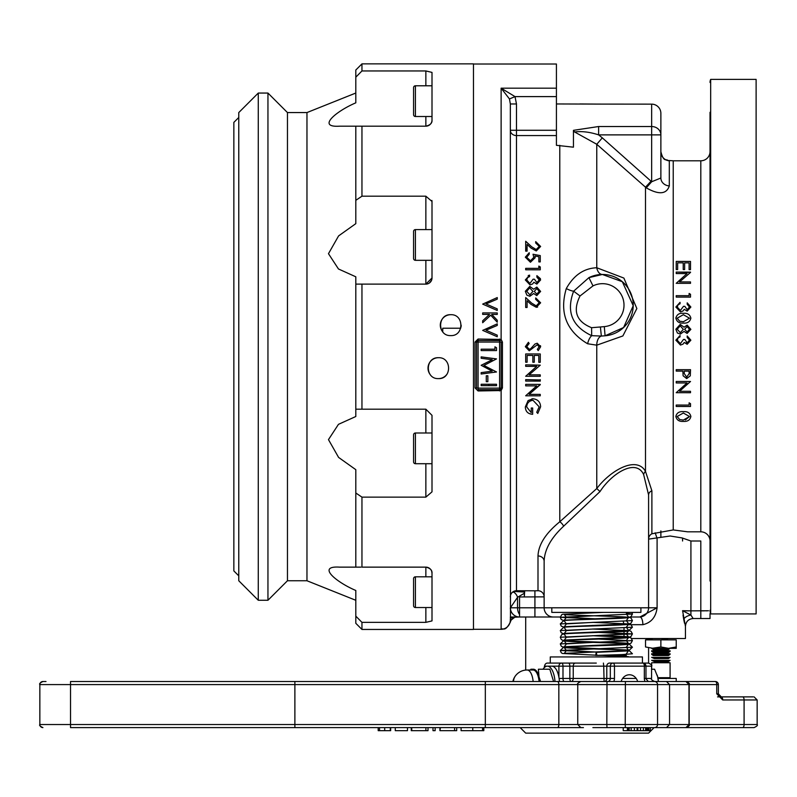 <?xml version="1.0" encoding="UTF-8"?>
<svg xmlns="http://www.w3.org/2000/svg" width="797" height="797" viewBox="0 0 797 797"><rect width="100%" height="100%" fill="white"/><g stroke="black" fill="none" stroke-linecap="round" stroke-linejoin="round"><path stroke-width="1.2" d="M621.152 681.515A9.833 8.687 -90 0 1 629.411 674.76A9.833 8.687 -90 0 1 637.66 681.515L686.127 681.515C688.957 682.82 689.983 683.846 689.196 684.593L685.908 681.515M583.444 727.601L70.624 727.601M716.742 693.808L718.376 693.808L721.255 696.877A3.068 1.435 90 0 1 722.7 699.955L716.742 693.808L716.742 684.593L689.196 684.593L689.196 724.533L757.15 724.533C758.007 725.21 756.981 726.236 754.082 727.601L592.878 727.601M676.653 681.515L694.605 681.515L676.653 681.515M645.61 678.446L648.33 681.515L715.298 681.515A3.068 3.068 -90 0 1 718.366 684.593L718.366 693.808L721.255 696.877L753.115 696.877M666.501 681.515L669.57 684.593L669.57 724.533L688.977 724.533L688.977 684.593L39.85 684.593A3.068 3.068 90 0 1 42.918 681.515L45.997 681.515M42.918 727.601C40.089 726.296 39.073 725.28 39.85 724.533A3.068 3.068 -90 0 0 42.918 727.601L42.918 727.601A3.068 3.068 -90 0 1 39.85 724.533L39.85 684.593L39.85 724.533L70.534 724.533L70.534 681.515L607.613 681.515A3.068 2.71 90 0 0 610.323 678.446L610.323 666.162L606.786 666.162L606.786 678.446L614.477 678.446A6.147 5.43 -90 0 1 613.75 681.515M294.88 681.515L294.88 727.601M485.333 681.515L485.333 727.601L488.91 727.601M753.115 727.601L754.082 727.601M640.101 663.084L648.499 663.084C651.438 664.519 652.464 665.545 651.567 666.162L614.477 666.162L614.477 678.446M559.115 678.446L573.242 678.446A3.068 2.112 90 0 1 571.14 681.515A3.068 1.295 90 0 1 569.845 678.446L606.786 678.446A3.068 2.71 90 0 1 604.076 681.515L603.737 666.162L606.786 666.162A3.068 2.71 90 0 1 609.496 663.084L642.9 663.084A3.068 1.435 90 0 1 644.335 666.162L644.335 678.446A6.147 5.43 -90 0 0 645.062 681.515M645.431 663.084L628.275 663.084M729.773 696.877L717.539 696.877M461.094 727.601L461.094 730.67L472.77 730.67L472.77 727.601M472.77 730.67L482.544 730.67L482.544 727.601M482.544 730.67L483.809 730.67L483.809 727.601L494.529 727.601M456.691 730.67L456.691 727.601L456.671 730.67L454.569 730.67L454.569 727.601M439.934 727.601L439.934 730.67L440.402 727.601M440.402 730.67L454.569 730.67M435.132 727.601L435.132 730.67L433 730.67L433 727.601M435.132 730.67L435.162 727.601M411.262 727.601L411.262 730.67L428.019 730.67L428.019 727.601M427.999 730.67L427.999 727.601M425.897 730.67L425.897 727.601M411.73 730.67L411.73 727.601M407.486 730.67L407.486 727.601L407.486 730.67L395.272 730.67L395.272 727.601M379.521 727.601L379.521 730.67L378.196 730.67L378.196 727.601M379.521 730.67L390.66 730.67L390.66 727.601M390.291 730.67L390.291 727.601M384.692 730.67L384.692 727.601M488.84 385.628L488.84 384.254M710.027 581.033L710.027 112.287M710.027 82.46A7.681 7.681 0 0 1 710.675 79.381L756.114 79.381L756.114 613.929L710.027 613.929L710.675 613.381L710.675 79.381M708.314 618.532L710.027 618.522L710.027 613.59L710.027 618.522L693.131 618.542L692.394 617.565M624.011 627.976L624.011 636.883M631.652 638.507L685.45 638.507L685.45 626.223L682.571 610.681L690.919 610.861L686.018 610.851M704.349 610.861L700.812 610.861L700.812 541.004L690.919 541.004L682.152 537.945L670.138 536.002L648.589 539.131A6.147 6.017 180 0 1 651.886 533.791L673.226 529.935L687.632 531.818L700.812 531.818A9.215 9.185 180 0 1 710.027 541.004M642.87 624.689A7.681 2.969 -90 0 0 639.901 617.008L630.317 617.008L639.901 617.008L657.097 607.792C655.891 617.137 651.149 622.776 642.87 624.689L627.727 624.689M489.478 314.407L482.683 314.397L482.693 312.912L497.258 312.942L497.248 314.426L491.789 314.416L497.238 320.235L497.238 322.207L490.713 315.194L482.673 322.725L482.673 320.793L489.478 314.407L488.123 314.407M497.258 297.56L497.258 299.144L485.991 303.946L497.238 308.877L497.238 310.461L482.683 304.105L497.258 297.56L497.258 299.144L495.007 300.11M497.258 323.841L497.258 325.425L485.991 330.227L497.238 335.158L497.238 336.742L482.683 330.386L497.258 323.841L497.258 325.425L495.007 326.391M473.478 629.291L501.134 629.291L501.124 390.55L478.08 390.958L475.012 387.91L475.012 342.072L478.08 339.024L501.124 339.432L500.357 340.717L499.589 340.518L499.589 342.052L501.124 342.052L501.124 388.129L502.439 387.91L501.124 390.55M473.478 64.019L556.426 64.019L556.426 145.313L573.442 147.186L573.442 130.339L598.617 126.524L651.657 126.524A9.215 8.359 0 0 1 660.872 134.882L660.872 178.01L651.657 181.756L646.267 187.853L596.764 144.277L574.577 131.963L573.442 130.339M556.426 103.959L598.019 104.098A9.215 2.232 -89.5 0 1 598.089 104.088L579.907 103.959M598.089 104.088L651.657 104.138A9.215 9.215 0 0 1 660.872 113.363L660.872 134.882L651.657 134.882L651.657 104.138L598.019 104.098M710.027 151.579A9.215 9.215 0 0 1 700.812 160.795L673.226 160.795L673.226 529.935M524.685 590.816L524.316 596.963M524.316 596.176L524.346 590.816M685.938 610.851L682.571 610.681L690.919 615.065A7.681 4.124 -13.1 0 0 683.687 619.269L683.039 615.085M560.311 617.008L516.486 617.008L510.339 617.914M600.031 491.55L596.764 488.551C610.791 469.931 636.743 455.665 645.49 471.376L651.886 490.813A6.147 4.633 180 0 0 648.589 494.917L643.627 474.514C635.867 457.986 611.578 473.597 600.031 491.55L563.638 526.189C551.006 537.965 544.51 549.651 544.132 561.227L544.132 607.792L657.097 607.792L657.097 538.373L655.164 532.814M510.339 103.979L509.462 98.948L501.124 88.178L515.011 96.606L516.486 103.979L510.339 103.979L510.478 621.859A6.147 6.147 0 0 1 516.486 617.008L510.339 617.008M510.339 618.96L510.339 620.076A9.215 9.215 180 0 1 501.124 629.291C503.515 627.608 504.909 632.519 510.478 621.859C509.482 621.55 510.957 620.006 514.892 617.217L519.574 617.008M510.339 608.38A9.215 9.215 -90 0 0 519.534 617.008A9.215 9.205 -90 0 1 510.379 607.792L510.329 608.231M519.554 617.008L519.554 607.792L534.917 607.792L534.917 590.816L537.995 590.726A6.147 6.137 -0 0 1 544.132 596.863L519.554 596.963L519.554 607.792L510.379 607.792L517.542 597.282A6.147 4.025 -119.8 0 0 513.198 591.952L512.043 592.629M513.637 591.424L524.356 592.032M514.234 591.155A9.215 2.74 100.3 0 1 514.005 591.494L513.198 591.952M482.673 322.725L482.673 320.793M497.238 320.235L497.238 322.207M497.258 312.942L497.248 314.426M482.683 314.397L482.693 312.912M537.796 413.434L536.73 412.308L539.171 406.819L533.014 400.293C529.039 400.811 526.937 403.053 526.707 406.998L531.25 412.657L531.26 408.004L532.665 408.014L532.655 414.291C527.993 413.992 525.542 411.551 525.323 406.958L528.082 400.572L532.984 398.769C537.816 399.327 540.356 401.997 540.615 406.769L537.796 413.434L536.73 412.308M540.266 379.661L540.266 381.115L525.701 381.086L525.701 379.631L540.266 379.95M527.993 381.096L525.701 381.086L525.701 379.631M540.266 353.968L540.246 362.316L538.812 362.316L538.822 355.422L534.269 355.412L534.259 362.246L532.834 362.237L532.844 355.412L527.136 355.402L527.116 362.237L525.681 362.227L525.701 353.948L540.266 353.968M538.812 362.316L538.822 355.422L534.269 355.412M532.834 362.237L532.844 355.412L527.136 355.402L527.116 362.237M527.106 300.738L527.086 307.463L525.681 307.463L525.701 297.57L531.699 303.149L536.232 305.869L539.24 302.711L535.704 299.333L535.704 297.939L540.625 302.8L536.261 307.283L531.011 304.374L527.106 300.738L527.086 307.463M528.222 275.543L529.606 275.154L529.606 276.579L527.544 277.655L526.747 279.956L529.915 283.463L533.103 279.199L534.438 279.209L536.869 282.596L539.21 279.926L536.889 277.147L536.889 275.652L540.625 279.926L536.849 284.111L533.88 282.238L532.625 283.951L530.035 284.898L525.323 279.936L529.606 275.154L529.606 276.579M534.907 255.986L535.176 257.7L530.433 262.263L525.323 257.182L529.228 252.739L529.228 254.233L526.687 257.272L530.493 260.768L533.811 257.361L533.034 254.243L540.266 255.598L540.246 261.904L538.862 261.904L538.872 256.714L534.907 255.986L538.872 256.714M525.323 257.182L529.228 252.739L529.228 254.233M540.266 255.598L540.246 261.904M510.339 596.863A6.147 6.137 180 0 1 516.486 590.726L534.917 590.816M556.426 135.58L516.486 135.58A6.147 5.31 0 0 1 510.339 130.27L556.426 130.27M544.132 561.227A6.147 5.27 0 0 0 537.995 555.967C538.453 544.61 545.716 533.213 559.783 521.786L596.764 488.551L596.764 345.171L587.608 343.756C566.328 331.004 559.215 312.603 566.298 288.564C573.76 275.204 583.922 268.27 596.764 267.752A9.215 5.768 -90.3 0 0 602.353 274.467L588.913 277.635A30.724 30.724 0 0 1 632.111 296.962A30.724 30.724 0 0 1 605.072 335.796L601.346 336.055L600.39 326.979L604.305 326.611L605.072 335.796L623.613 327.507L633.226 305.719L622.337 281.73L602.353 274.467M563.638 526.189A6.147 3.288 52 0 0 559.783 521.786L559.783 145.313M683.378 411.67C687.532 411.322 690.033 412.926 690.869 416.482C690.072 420.049 687.562 421.693 683.358 421.414C679.174 421.693 676.683 420.039 675.866 416.452C676.693 412.926 679.193 411.332 683.378 411.67M683.348 413.015L677.161 416.502L679.662 419.541L683.328 420.079L689.515 416.532L683.348 413.015L677.161 416.502M682.581 420.059L683.328 420.079M685.34 419.959L689.515 416.532M690.501 392.712L676.215 392.692L687.024 382.968L676.235 382.949L676.235 381.474L690.521 381.494L679.562 391.287L690.501 391.307L690.501 392.712L687.642 392.712M689.485 340.18L687.203 337.45L687.203 335.985L690.869 340.18L687.173 344.284L684.254 342.441L683.029 344.125L680.479 345.061L675.866 340.18L680.06 335.497L680.06 336.892L678.048 337.948L677.261 340.209L680.369 343.646L683.497 339.462L684.802 339.472L687.183 342.8L689.485 340.18L688.209 337.928M675.866 318.123C676.802 314.526 679.303 312.932 683.378 313.341C687.442 312.932 689.933 314.536 690.869 318.152C689.953 321.789 687.452 323.443 683.358 323.094C679.283 323.433 676.792 321.779 675.866 318.123C676.792 321.779 679.283 323.433 683.358 323.094M679.662 321.211L683.328 321.749L689.515 318.202L683.348 314.695L677.161 318.182L679.662 321.211L677.161 318.182M683.328 321.749L689.515 318.202M690.511 297.112L676.225 297.092L676.225 295.667L689.116 295.697L689.116 293.445L690.521 294.302L690.511 297.112L690.521 294.302L689.116 293.445M689.096 269.625L689.106 262.861L684.643 262.861L684.633 269.555L683.228 269.555L683.238 262.851L677.639 262.841L677.629 269.545L676.215 269.535L676.235 261.416L690.521 261.436L690.501 269.625L689.096 269.625M687.662 261.436L690.521 261.436M602.313 137.851L651.657 181.756L651.657 134.882L598.617 134.882L602.313 137.851L596.764 144.277L596.764 267.752L623.882 278.073L636.853 308.539L622.875 335.945L596.764 345.171A9.215 5.549 90.3 0 1 601.346 336.055L591.683 335.676C572.047 326.381 566.039 311.547 573.641 291.184L580.017 295.986C572.535 311.049 576.39 321.609 591.583 327.697L600.39 326.979M587.608 343.756A9.215 4.025 -74.4 0 1 591.683 335.676L591.583 327.697M604.305 326.611A21.509 21.509 0 0 0 623.224 299.433A21.509 21.509 0 0 0 592.988 285.894L588.913 277.635L573.641 291.184A9.215 2.381 28.1 0 1 566.298 288.564M598.617 126.524L598.617 134.882C589.9 132.023 581.88 131.047 574.577 131.963M651.039 181.188L645.49 187.205L645.49 471.376A6.147 4.792 144.1 0 0 643.627 474.514M660.872 178.01A9.215 7.96 180 0 0 669.311 185.94C666.511 194.319 658.83 194.956 646.267 187.853M667.219 160.406L667.766 160.496C666.631 158.404 663.732 163.186 660.872 151.659A9.215 9.205 180 0 0 669.311 160.835L667.209 160.406M676.235 272.096L690.521 272.435L679.562 281.909L690.501 281.929L690.501 283.333L676.215 283.314L687.024 273.59L676.235 273.57L676.235 272.096L690.521 272.126M687.024 273.59L676.235 273.57M680.479 311.916L675.866 307.034L680.06 302.352L680.06 303.757L678.048 304.813L677.261 307.064L680.369 310.501L683.497 306.317L684.802 306.327L687.183 309.654L689.485 307.034L687.203 304.305L687.203 302.84L690.869 307.034L687.173 311.139L684.254 309.296L683.029 310.979L680.479 311.916L683.029 310.979M689.485 307.034L687.203 304.305L687.203 302.84M677.4 333.016L675.866 329.231L680.22 324.419L684.065 327.208L687.153 325.116L690.869 329.36L687.094 333.445L684.055 331.403L680.319 334.092L677.4 333.016L680.319 334.092M683.348 329.34L680.17 325.853L677.221 329.251L680.289 332.668L683.348 329.34M687.153 332.01L689.485 329.281L687.134 326.561L684.633 329.32L687.153 332.01M690.869 329.36L687.094 333.445L684.055 331.403M676.225 406.47L676.225 405.045L689.116 405.075L689.116 402.824L690.521 403.68L690.511 406.49L676.225 406.47L676.225 405.045M689.116 405.075L689.116 402.824L690.521 403.68M676.235 371.093L676.235 369.669L690.521 369.688L690.292 375.835L686.695 378.605L683.099 375.756L682.87 371.103L676.235 371.093L676.235 369.669M680.06 302.352L680.06 303.757M690.501 281.929L690.501 283.333M689.106 262.861L684.643 262.861M687.203 337.45L687.203 335.985L690.869 340.18M687.173 344.284L684.254 342.441M680.06 335.497L680.06 336.892M686.297 342.59L687.183 342.8M676.235 382.949L676.235 381.474M679.562 391.287L690.501 391.307M540.625 246.472L536.261 250.955L531.011 248.046L527.106 244.42L527.086 251.145L525.681 251.145L525.701 241.252L531.699 246.821L536.232 249.541L539.24 246.393L535.704 243.005L535.704 241.611L540.625 246.472M527.106 244.42L526.807 251.145M540.256 269.814L525.691 269.784L525.691 268.34L538.832 268.37L538.832 266.078L540.266 266.955L540.256 269.814L539.977 266.776M525.691 269.784L525.691 268.34L538.832 268.37M525.323 291.294L529.766 286.392L533.691 289.231L536.829 287.099L540.625 291.423L536.77 295.597L533.681 293.505L529.866 296.255L526.897 295.149L525.323 291.294L526.897 295.149M540.625 291.423L536.77 295.597M526.707 291.323L529.836 294.8L532.954 291.403L529.706 287.856L526.707 291.323M536.839 294.123L539.21 291.353L536.819 288.574L534.269 291.393L536.839 294.123M526.747 346.546L529.218 349.245L530.653 348.757L534.986 344.005L537.218 343.228L540.625 346.775L538.234 350.59L537.337 349.405L539.121 346.745L537.268 344.742L529.248 350.819L525.323 346.685L528.421 342.302L529.158 343.537L526.747 346.546L529.158 343.537M540.476 345.689L540.625 346.775L538.234 350.59M540.246 374.859L540.246 376.294L525.681 376.274L536.71 366.361L525.701 366.341L525.701 364.837L540.266 365.175L529.098 374.839L540.246 374.859L540.246 376.294L525.681 376.274M540.266 384.702L529.098 394.366L540.246 394.385L540.246 395.82L525.681 395.79L536.71 385.887L525.701 385.868L525.701 384.363L540.266 384.383L529.098 394.366M540.246 395.82L525.681 395.79M525.701 385.868L525.701 384.363M525.701 366.341L525.701 364.837M537.875 344.832L537.268 344.742M529.766 286.392L533.691 289.231L536.829 287.099M531.699 246.821L536.232 249.541M530.493 260.768L533.811 257.361L533.034 254.243M536.889 275.652L540.466 278.721M529.915 283.463L533.103 279.199M537.646 307.064L536.261 307.283M531.25 412.657L531.26 408.004M531.918 398.829L532.984 398.769M509.462 98.948L515.011 96.606L556.426 96.606M514.892 617.217A9.215 5.997 74.9 0 1 512.491 617.137L510.339 617.137M496.521 385.628L481.159 385.628L481.159 384.254L496.521 384.254L496.521 385.628M481.159 356.877L496.521 358.909L483.918 365.444L496.521 371.97L481.159 374.012L481.159 372.627L492.207 371.153L481.159 365.295L492.237 359.736L481.159 358.261L481.159 356.877M478.08 339.024L478.08 340.518L476.546 342.052L478.08 342.052L478.08 388.129L501.124 388.129L499.589 389.663L478.08 389.663L478.08 388.129L475.012 387.91M475.012 342.072L476.546 342.052L476.546 388.129M499.589 390.958L499.589 342.052L478.08 342.052L478.08 340.518L499.589 340.518L499.589 339.024M496.521 350.57L481.159 350.57L481.159 349.196L494.947 349.196L494.947 346.834L496.521 347.731L496.521 350.57M486.28 375.785L487.854 375.785L487.854 381.693L486.28 381.693L486.28 375.785M494.947 349.196L494.947 346.834L496.521 347.731M496.521 358.909L483.918 365.444M478.08 389.663L478.08 390.958M499.589 389.663A1.534 1.534 0 0 0 501.124 388.129M556.426 88.178L501.124 88.178L501.124 339.432L502.439 342.072L501.124 342.052M510.339 252.649L510.339 242.029M497.238 308.877L497.238 310.461M497.238 335.158L497.238 336.742L482.683 330.386M660.872 530.922L660.872 536.839L660.872 530.922M639.901 617.008L639.373 617.008A9.215 9.215 0 0 0 648.589 607.792L648.589 494.917M553.347 617.008L534.917 617.008L534.917 607.792L544.132 607.792A9.215 9.215 0 0 0 553.347 617.008M630.317 617.008L639.373 617.008M683.806 619.936L684.254 621.959M684.294 622.128L684.633 623.433M685.281 625.685L685.45 626.223C685.908 621.56 688.469 619 693.131 618.542L690.919 615.065L690.919 610.861L708.493 610.751M700.812 610.861L700.812 618.542L705.604 618.542M707.288 610.811L705.913 610.841M710.027 610.323A7.681 7.661 -0 0 0 710.675 613.381M442.753 331.881L442.753 328.225L460.726 328.225L442.753 328.225M686.695 377.13L689.126 373.644L689.126 371.113L684.274 371.113L684.234 373.524L686.695 377.13M682.87 372.129L682.87 371.103M287.458 112.566L287.458 580.754L306.965 580.754L306.965 112.566L287.458 112.566L267.951 93.06L258.278 93.06L258.278 600.261L267.951 600.261L267.951 93.06M306.965 580.754L355.811 600.29M361.958 284.121L361.958 409.19L425.857 409.19L432.004 415.337L432.004 491.849L425.857 497.129L361.958 497.129L361.958 567.135L425.857 567.135C430.241 568.171 432.293 570.224 432.004 573.282L432.004 620.913L425.857 622.357L361.958 622.357L361.958 629.451L355.811 623.304L355.811 590.477C336.792 582.448 316.001 565.621 339.622 567.135L355.811 567.135L355.811 469.672L338.595 457.418L328.474 439.625L338.466 424.333L355.811 416.512L355.811 284.121L425.857 284.121L425.857 260.32M361.958 629.451L473.478 629.451L473.478 63.87L361.958 63.87L361.958 70.953L355.811 77.17L355.811 102.833C336.792 110.873 316.001 127.689 339.622 126.175L361.958 126.175L361.958 196.192L355.811 200.326L355.811 223.648L338.595 235.902L328.474 253.695L338.466 268.978L355.811 276.798L355.811 284.121M306.965 112.566L355.811 93.03M450.743 335.597C464.233 336.214 464.223 314.068 450.743 314.705C437.294 314.068 437.234 336.204 450.743 335.597M438.46 378.605C451.929 379.242 451.949 357.096 438.46 357.714C424.99 357.096 424.96 379.233 438.46 378.605A10.441 10.441 0 0 0 447.137 373.962M425.857 85.787L425.857 70.953L361.958 70.953M425.857 70.953L432.004 72.397L432.004 120.028C432.303 123.087 430.25 125.129 425.857 126.175L425.857 116.511M360.892 126.175L425.857 126.175A6.147 6.147 0 0 0 432.004 120.028L432.004 119.43M425.857 229.606L425.857 196.192L361.958 196.192M425.857 196.192L432.004 201.462L431.884 200.436M432.004 276.679L432.004 277.984A6.147 6.147 0 0 1 425.857 284.121L432.004 277.984A6.147 6.147 0 0 1 431.884 279.159A6.147 6.147 0 0 0 432.004 277.984L432.004 201.462M438.46 357.714A10.441 10.441 0 0 0 429.762 373.952M450.743 314.705A10.441 10.441 0 0 0 442.046 330.934M355.811 77.17L355.811 70.016L361.958 63.87M287.458 580.754L267.951 600.261M258.278 600.261L238.771 580.754L238.771 112.566L258.278 93.06M238.771 575.842L233.85 570.921L233.85 122.389L238.771 117.478M360.892 567.135L355.811 567.135M355.811 492.994L361.958 497.129M425.857 576.809L425.857 567.135A6.147 6.147 0 0 1 432.004 573.282L431.695 571.359A6.147 6.147 0 0 1 432.004 573.282M355.811 616.141L361.958 622.357M429.304 283.065L431.546 280.315A6.147 6.147 0 0 1 430.998 281.351A6.147 6.147 0 0 0 431.546 280.305M428.806 125.428A6.147 6.147 0 0 0 430.699 123.824A6.147 6.147 0 0 1 428.806 125.428M431.297 122.897A6.147 6.147 0 0 0 432.004 120.028A6.147 6.147 0 0 1 431.297 122.897M355.811 200.326L355.811 126.175M429.314 283.065A6.147 6.147 0 0 0 430.241 282.287A6.147 6.147 0 0 1 429.314 283.065M361.958 409.19L355.811 409.19M460.995 327.178A10.441 10.441 0 0 0 461.184 325.146M432.004 229.606L415.416 229.606A1.843 1.843 0 0 0 413.573 231.449L413.573 258.477A1.843 1.843 0 0 0 415.416 260.32L432.004 260.32M432.004 85.787L415.416 85.787A1.843 1.843 0 0 0 413.573 87.63L413.573 114.668A1.843 1.843 0 0 0 415.416 116.511L432.004 116.511M432.004 432.99L415.416 432.99A1.843 1.843 0 0 0 413.573 434.833L413.573 461.871A1.843 1.843 0 0 0 415.416 463.715L432.004 463.715M432.004 576.809L415.416 576.809A1.843 1.843 0 0 0 413.573 578.652L413.573 605.69A1.843 1.843 0 0 0 415.416 607.533L432.004 607.533M654.118 727.601L648.589 733.13L525.701 733.13L520.172 727.601M592.878 681.515L637.66 681.515M546.762 727.601L484.556 727.601M570.413 681.515L559.444 681.515A18.431 7.771 -90 0 0 551.783 666.162L547.33 666.162A18.431 7.771 -90 0 0 543.036 669.231M513.547 681.515A14.595 11.457 -143.9 0 1 515.35 675.986A14.595 14.595 0 0 0 512.869 681.515L494.698 681.515M554.991 681.515A18.431 7.771 -90 0 0 547.33 666.162L544.67 666.162A3.068 2.789 -90 0 1 547.449 663.084L596.305 663.084M671.821 681.515L647.861 681.515M603.409 663.084L603.737 666.162L562.991 666.162L562.991 678.446A3.068 1.295 -90 0 0 564.286 681.515L588.236 681.515M625.396 681.515L625.237 724.533L657.555 724.533L657.555 684.593A3.068 3.068 -90 0 0 654.486 681.515L625.565 681.515M607.155 681.515L586.184 681.515M654.486 681.515L669.032 681.515M654.486 727.601A3.068 3.068 90 0 0 657.555 724.533L669.57 724.533L666.501 727.601M686.127 727.601C688.947 726.316 689.973 725.29 689.196 724.533L685.908 727.601M650.292 727.601L650.312 730.67L650.292 727.601L648.778 727.601L648.897 730.67L650.292 730.67M623.224 730.67L623.224 727.601L623.214 730.67L648.001 730.67L648.021 727.601L648.778 727.601L648.897 730.67L648.001 730.67L648.021 727.601M647.244 730.67L647.244 727.601L647.632 730.67M647.742 730.67L647.742 727.601M646.487 727.601L646.487 730.67L646.467 727.601L645.61 727.601L645.61 730.67M647.363 730.67L647.363 727.601M646.267 730.67L646.267 727.601M634.382 730.67L634.382 727.601L637.122 727.601L637.122 730.67L640.509 730.67L637.819 730.67L637.819 727.601L645.61 727.601M606.995 681.515L606.826 724.533L625.237 724.533L625.396 727.601L631.164 727.601L629.112 727.601L629.112 730.67L629.271 727.601M629.271 730.67L631.164 730.67L631.164 727.601M643.378 727.601L643.378 730.67L643.378 727.601L645.58 727.601L637.819 727.601M643.378 730.67L640.509 730.67L640.509 727.601M627.378 730.67L627.378 727.601M628.564 730.67L628.564 727.601M676.235 681.515L676.235 678.446L658.013 678.446M657.864 677.679L670.088 677.679L670.088 662.745L651.657 662.745L651.657 669.231M654.367 661.55L651.657 660.354L670.088 660.354L668.384 661.55L654.367 661.55M654.367 658.551L651.657 657.366L670.088 657.366L668.384 658.551L654.367 658.551M670.088 651.368L668.384 652.564L653.361 652.564L651.657 651.368L670.088 651.368L670.088 650.76L651.657 650.76L651.657 651.368M670.088 653.759L651.657 653.759L651.657 654.367L670.088 654.367L670.088 653.759M670.088 654.367L668.384 655.562L653.361 655.562L651.657 654.367M668.553 648.34L676.235 648.34L668.553 648.34L670.088 648.34L668.384 649.565L653.361 649.565L651.657 648.379L653.201 648.34L645.52 646.965L653.191 648.34C643.139 648.34 643.139 648.34 653.191 648.34L670.088 648.34L651.657 648.379L660.872 646.965L668.553 648.34L676.235 646.965L676.235 648.34L676.235 639.881L660.872 639.881L660.872 646.965M668.484 638.507L660.872 639.881L645.52 639.881L645.52 646.965M653.122 638.507L645.52 639.881M640.908 607.792L640.908 612.395L551.813 612.395L551.813 607.792M642.442 663.084L642.442 656.937L550.279 656.937L550.279 663.084M651.567 669.231L654.576 669.231L657.684 676.912L658.342 681.515M658.422 681.515A15.362 6.476 -90 0 0 657.684 676.912A15.362 6.476 -90 0 0 657.176 675.119M531.38 669.998A15.362 6.476 90 0 1 533.402 669.231A15.362 6.476 90 0 1 539.011 676.912A15.362 6.476 90 0 1 539.748 681.515M530.912 669.231L533.402 669.231L530.912 669.231L530.493 669.998M540.595 681.515L539.011 676.912L538.383 669.231L549.82 669.231L553.586 681.515M540.127 681.515L540.366 680.977M595.977 655.403L626.312 655.403L596.963 655.403L596.226 652.335L595.678 655.403L622.009 654.586L632.429 653.769L629.062 650.501C624.26 649.685 588.594 648.967 572.087 648.19L564.316 647.632L566.368 650.482L594.482 648.907M626.412 613.431L632.429 614.039L560.301 617.316L598.218 619.01M594.492 622.288L566.368 623.882L564.336 626.741L628.923 623.872L630.965 623.234L632.419 620.594L560.301 623.902L561.257 626.153L564.166 627.229M564.326 627.717L566.368 630.557L564.336 633.406L628.893 630.517L632.429 627.229L560.301 630.566L561.237 632.808L564.176 633.904M598.198 632.29L632.429 633.904L560.301 637.241L561.237 639.473L562.453 640.22L568.311 640.898C582.597 641.724 626.9 642.711 628.385 643.418L626.352 640.559L592.579 638.766M594.512 642.292L566.368 643.896L564.336 646.756L629.062 643.837L630.975 643.219L632.419 640.579L560.301 643.906L561.237 646.148L562.453 646.895L599.264 648.738M599.454 652.225L566.368 650.482L564.326 653.341L628.963 650.491L632.429 647.214L560.301 650.491L598.228 652.185M599.543 645.68L592.579 645.431M564.326 634.392L566.368 637.231L626.352 633.894L592.579 632.091M566.368 630.557L594.512 628.953M600.35 625.695L592.579 625.416M599.543 619.05L566.368 617.306L594.482 615.732M603.578 612.395L596.694 612.594M628.395 616.888L626.352 614.029L626.831 612.395L631.334 612.395M631.941 612.395L612.584 612.395M608.559 612.395L603.877 612.395M604.784 612.395L606.487 612.395M617.785 612.395L620.265 612.395M557.392 681.515A3.068 1.435 -90 0 1 558.836 684.593L558.836 724.533L606.826 724.533L606.995 727.601M757.15 724.533L757.15 699.955L744.089 699.955L744.089 724.533A3.068 1.435 90 0 1 742.645 727.601M742.645 696.877A3.068 1.435 -90 0 1 744.089 699.955L722.7 699.955M70.534 727.601L70.534 724.533L558.836 724.533A3.068 1.435 90 0 1 557.392 727.601M644.335 678.446L651.567 678.446C650.78 679.183 651.807 680.21 654.646 681.515M645.61 666.162L645.968 666.162A3.068 3.068 0 0 0 642.9 663.084A3.068 2.71 -90 0 1 645.61 666.162M718.366 693.808L718.376 684.593L716.742 684.593A3.068 1.435 -90 0 0 715.298 681.515A3.068 3.068 0 0 1 718.376 684.593L718.366 684.593M614.477 666.162L610.323 666.162A3.068 2.71 90 0 1 613.042 663.084A3.068 1.435 90 0 1 614.477 666.162M625.286 624.689L624.011 624.689L623.254 621.351M682.571 541.004L682.571 538.224M700.812 531.818L700.812 160.795M690.919 541.004L690.919 610.861M519.554 614.457A9.215 6.515 -90 0 1 517.542 607.792L517.542 597.282L524.346 593.257M516.486 103.979L516.486 590.726M537.995 590.726L537.995 555.967M592.988 285.894L580.017 295.986M669.311 160.835L669.311 185.94M660.872 113.363A9.215 9.205 180 0 0 651.657 104.148M651.886 490.813L651.886 533.791M502.439 342.072L502.439 387.91M425.857 497.129L425.857 463.715M425.857 432.99L425.857 409.19M425.857 567.135A6.147 6.147 0 0 1 431.695 571.359M425.857 622.357L425.857 607.533M432.004 277.984A6.147 6.147 0 0 1 425.857 284.121M415.416 229.606L415.416 260.32M415.416 85.787L415.416 116.511M415.416 432.99L415.416 463.715M415.416 576.809L415.416 607.533M580.824 681.515C577.855 683.009 576.829 684.025 577.755 684.593L561.496 684.593M606.786 666.162L569.845 666.162A3.068 1.295 -90 0 0 568.55 663.084M558.906 677.221L558.906 666.162L562.991 666.162A3.068 1.295 -90 0 0 561.696 663.084A3.068 2.789 -90 0 0 558.906 666.162L547.33 666.162M606.786 678.446L573.242 678.446L573.242 666.162A3.068 2.112 -90 0 1 575.354 663.084M622.626 678.446L636.185 678.446M544.67 666.162L544.67 667.278M569.845 678.446L569.845 666.162M532.007 669.998A14.964 6.306 90 0 1 538.862 677.111A14.964 6.306 90 0 1 539.569 681.515M539.081 681.515A14.595 6.147 -90 0 0 538.393 677.291A14.595 6.147 -90 0 0 533.063 669.998L527.136 669.998A14.595 6.147 90 0 1 532.456 677.291A14.595 6.147 90 0 1 533.143 681.515M651.567 666.162L651.567 678.446M645.968 678.446L645.968 666.162M757.15 699.955L754.082 696.877M39.85 684.593C39.073 683.846 40.089 682.82 42.918 681.515M605.072 335.796L607.732 335.457M667.527 160.446L673.226 160.795M648.589 638.507L648.589 639.025M648.589 647.822L648.589 663.084M525.701 617.008L525.701 670.068M577.755 684.593L577.755 724.533L580.824 727.601M544.381 667.537L544.381 666.162M527.136 669.998A14.595 14.595 0 0 0 515.35 675.986M632.419 620.594L631.035 617.984L629.132 617.336C620.843 616.25 563.897 615.204 564.316 614.457L566.368 617.306L564.326 620.156L628.923 617.316L630.965 616.679L632.429 614.039L631.961 612.395M602.711 612.395L562.752 614.228L561.696 614.706L560.301 617.316L561.237 619.548L563.848 620.604M628.365 623.433L626.352 620.584L628.405 617.735L620.634 618.293C604.136 619.06 568.54 619.787 563.678 620.624L560.301 623.902M628.365 630.068L626.352 627.219L628.395 624.38L620.435 624.958C603.837 625.735 568.49 626.462 563.658 627.299L560.301 630.566M600.659 635.448L628.385 636.743L626.352 633.894L628.395 631.055C628.992 631.802 572.256 632.868 563.618 633.974L561.696 634.631L560.301 637.241M566.368 637.231L564.336 640.081L629.002 637.172L630.975 636.544L632.429 633.904L631.035 631.294L629.112 630.636L592.37 629.032M599.742 648.758L628.395 650.063L626.352 647.204L628.405 644.365L620.644 644.912C604.136 645.69 568.46 646.407 563.658 647.224L560.301 650.491L561.237 652.733L562.443 653.47L595.678 655.174M599.812 655.303L628.395 656.618M566.368 643.896L564.336 641.057L572.286 641.635C588.913 642.422 624.32 643.129 629.072 643.946L632.429 647.214M626.352 640.559L628.395 637.72L620.435 638.297C603.837 639.084 568.49 639.812 563.668 640.639L560.301 643.906M566.368 623.882L564.346 621.052M592.37 622.357L629.062 623.961L631.035 624.619L632.429 627.229M596.226 652.335L628.405 650.91L626.352 653.759M632.419 640.579L631.025 637.959L629.112 637.311L592.38 635.697"/></g></svg>
